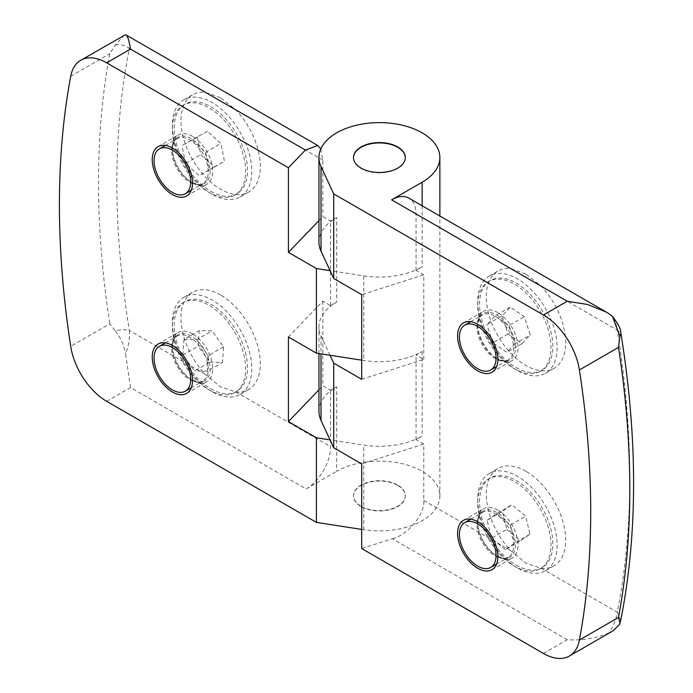 <?xml version="1.0" encoding="UTF-8"?>
<svg xmlns="http://www.w3.org/2000/svg" width="693" height="693" viewBox="0 0 693 693"><rect width="100%" height="100%" fill="white"/><g stroke="black" fill="none" stroke-linecap="round" stroke-linejoin="round"><path stroke-width="0.52" stroke-dasharray="3.46 2.6" d="M497.886 510.117A28.5 16.459 -120 0 0 483.636 508.705A28.5 16.459 -120 0 0 477.737 521.751A28.5 16.459 -120 0 0 497.886 556.652L497.886 556.652A28.5 16.459 -120 0 0 512.136 558.064A28.5 16.459 -120 0 0 516.502 535.23A28.5 16.459 -120 0 0 497.886 510.117M497.886 312.664A28.5 16.459 -120 0 0 483.636 311.252A28.5 16.459 -120 0 0 477.737 324.298A28.5 16.459 -120 0 0 497.886 359.208L497.886 359.208A28.5 16.459 -120 0 0 512.136 360.62A28.5 16.459 -120 0 0 516.502 337.777A28.5 16.459 -120 0 0 497.886 312.664M496.595 555.907L497.886 556.652L496.586 555.907A26.672 15.393 60 0 1 496.586 555.907A26.672 15.393 60 0 1 477.737 523.241A26.672 15.393 60 0 1 496.595 512.361A26.672 15.393 60 0 1 515.445 545.019A26.672 15.393 60 0 1 496.595 555.907C504.019 558.636 507.9 559.104 508.246 557.319A25.91 14.96 -120 0 0 512.222 536.555A25.91 14.96 -120 0 0 495.296 513.721A25.91 14.96 -120 0 0 482.337 512.439A25.91 14.96 -120 0 0 478.369 533.203A25.91 14.96 -120 0 0 495.296 556.037A25.91 14.96 -120 0 0 508.246 557.319L496.621 564.033M496.595 358.463L496.586 358.454A26.672 15.393 60 0 1 496.586 358.454A26.672 15.393 60 0 1 477.737 325.797A26.672 15.393 60 0 1 496.595 314.908A26.672 15.393 60 0 1 515.445 347.574A26.672 15.393 60 0 1 496.595 358.463C504.019 361.192 507.9 361.659 508.246 359.866A25.91 14.96 -120 0 0 512.222 339.111A25.91 14.96 -120 0 0 495.296 316.277A25.91 14.96 -120 0 0 482.337 314.994A25.91 14.96 -120 0 0 478.369 335.759A25.91 14.96 -120 0 0 495.296 358.584A25.91 14.96 -120 0 0 508.246 359.866L496.621 366.58M353.508 157.709A25.91 14.96 0 0 0 353.499 157.883A25.91 14.96 0 0 0 361.088 168.46A25.91 14.96 0 0 0 389.327 171.699A25.91 14.96 0 0 0 405.318 157.883A25.91 14.96 0 0 0 405.318 157.709M525.978 471.327A56.133 32.415 -120 0 0 497.912 468.546A56.133 32.415 -120 0 0 510.715 550.658L525.788 563.114L541.242 568.286A56.133 32.415 -120 0 0 554.045 565.783A56.133 32.415 -120 0 0 562.655 520.798A56.133 32.415 -120 0 0 525.978 471.327M517.428 567.939L517.428 567.939A56.133 32.415 60 0 1 477.737 499.185A56.133 32.415 60 0 1 489.362 473.484A56.133 32.415 60 0 1 517.428 476.264A56.133 32.415 60 0 1 554.105 525.736A56.133 32.415 60 0 1 545.495 570.72A56.133 32.415 60 0 1 517.428 567.939L514.379 566.172A51.819 29.92 60 0 1 514.371 566.172A51.819 29.92 60 0 1 477.737 502.711A51.819 29.92 60 0 1 488.47 478.984A51.819 29.92 60 0 1 514.379 481.557A51.819 29.92 60 0 1 548.224 527.217A51.819 29.92 60 0 1 540.289 568.736A51.819 29.92 60 0 1 514.379 566.172L517.428 567.939M525.788 273.995L510.715 268.589A56.133 32.415 -120 0 0 497.912 271.102A56.133 32.415 -120 0 0 489.301 316.086A56.133 32.415 -120 0 0 525.978 365.558A56.133 32.415 -120 0 0 554.045 368.329A56.133 32.415 -120 0 0 541.242 286.218L525.788 273.995M517.428 370.486L517.428 370.486A56.133 32.415 60 0 1 477.737 301.732A56.133 32.415 60 0 1 489.362 276.039A56.133 32.415 60 0 1 517.428 278.82A56.133 32.415 60 0 1 554.105 328.283A56.133 32.415 60 0 1 545.495 373.267A56.133 32.415 60 0 1 517.428 370.486L514.379 368.728A51.819 29.92 60 0 1 514.371 368.728A51.819 29.92 60 0 1 477.737 305.258A51.819 29.92 60 0 1 488.47 281.54A51.819 29.92 60 0 1 514.379 284.104A51.819 29.92 60 0 1 548.224 329.773A51.819 29.92 60 0 1 540.289 371.292A51.819 29.92 60 0 1 514.379 368.728L517.428 370.486M361.088 506.236A25.91 14.96 180 0 1 353.499 495.66A25.91 14.96 180 0 1 369.499 481.834A25.91 14.96 180 0 1 397.73 485.083A25.91 14.96 180 0 1 405.318 495.66A25.91 14.96 180 0 1 389.327 509.476A25.91 14.96 180 0 1 361.088 506.236M397.73 485.438A25.91 14.96 0 0 0 369.499 482.189A25.91 14.96 0 0 0 353.499 496.015A25.91 14.96 0 0 0 361.088 506.592A25.91 14.96 0 0 0 389.327 509.831A25.91 14.96 0 0 0 405.318 496.015A25.91 14.96 0 0 0 397.73 485.438M192.541 136.374A28.5 16.459 -120 0 0 178.292 134.962A28.5 16.459 -120 0 0 172.384 148.007A28.5 16.459 -120 0 0 192.541 182.917L192.541 182.917A28.5 16.459 -120 0 0 206.791 184.329A28.5 16.459 -120 0 0 211.157 161.486A28.5 16.459 -120 0 0 192.541 136.374M192.541 333.827A28.5 16.459 -120 0 0 178.292 332.415A28.5 16.459 -120 0 0 172.384 345.46A28.5 16.459 -120 0 0 192.541 380.362L192.541 380.362A28.5 16.459 -120 0 0 206.791 381.774A28.5 16.459 -120 0 0 211.157 358.939A28.5 16.459 -120 0 0 192.541 333.827M516.207 565.116A51.819 29.92 -120 0 0 542.117 567.68A51.819 29.92 -120 0 0 550.06 526.16A51.819 29.92 -120 0 0 516.207 480.5A51.819 29.92 -120 0 0 490.297 477.927A51.819 29.92 -120 0 0 482.354 519.455A51.819 29.92 -120 0 0 516.207 565.116M516.207 367.671A51.819 29.92 -120 0 0 542.117 370.235A51.819 29.92 -120 0 0 550.06 328.716A51.819 29.92 -120 0 0 516.207 283.047A51.819 29.92 -120 0 0 490.297 280.483A51.819 29.92 -120 0 0 482.354 322.002A51.819 29.92 -120 0 0 516.207 367.671M220.634 295.036A56.133 32.415 -120 0 0 192.567 292.255A56.133 32.415 -120 0 0 205.362 374.367L220.443 386.824L235.897 391.995A56.133 32.415 -120 0 0 248.7 389.492A56.133 32.415 -120 0 0 257.302 344.508A56.133 32.415 -120 0 0 220.634 295.036M212.084 391.649L212.084 391.649A56.133 32.415 60 0 1 172.384 322.895A56.133 32.415 60 0 1 184.017 297.193A56.133 32.415 60 0 1 212.084 299.974A56.133 32.415 60 0 1 248.752 349.445A56.133 32.415 60 0 1 240.15 394.43A56.133 32.415 60 0 1 212.084 391.649L209.026 389.882A51.819 29.92 60 0 1 172.384 326.42A51.819 29.92 60 0 1 183.117 302.694A51.819 29.92 60 0 1 209.026 305.266A51.819 29.92 60 0 1 242.879 350.927A51.819 29.92 60 0 1 234.936 392.455A51.819 29.92 60 0 1 209.026 389.882L212.084 391.649M191.242 182.172L192.541 182.917L191.242 182.172A26.672 15.393 60 0 1 172.384 149.506A26.672 15.393 60 0 1 191.242 138.617A26.672 15.393 60 0 1 210.1 171.284A26.672 15.393 60 0 1 191.242 182.172C198.666 184.901 202.555 185.369 202.902 183.584A25.91 14.96 -120 0 0 206.878 162.82A25.91 14.96 -120 0 0 189.951 139.986A25.91 14.96 -120 0 0 176.992 138.704A25.91 14.96 -120 0 0 173.025 159.468A25.91 14.96 -120 0 0 189.951 182.294A25.91 14.96 -120 0 0 202.902 183.584L191.277 190.289M191.242 379.617L192.541 380.362L191.242 379.617A26.672 15.393 60 0 1 172.384 346.95A26.672 15.393 60 0 1 191.242 336.07A26.672 15.393 60 0 1 210.1 368.728A26.672 15.393 60 0 1 191.242 379.617C198.666 382.345 202.555 382.813 202.902 381.029A25.91 14.96 -120 0 0 206.878 360.265A25.91 14.96 -120 0 0 189.951 337.43A25.91 14.96 -120 0 0 176.992 336.148A25.91 14.96 -120 0 0 173.025 356.912A25.91 14.96 -120 0 0 189.951 379.747A25.91 14.96 -120 0 0 202.902 381.029L191.277 387.742M220.443 97.704L205.362 92.299A56.133 32.415 -120 0 0 192.567 94.811A56.133 32.415 -120 0 0 183.957 139.795A56.133 32.415 -120 0 0 220.634 189.267A56.133 32.415 -120 0 0 248.7 192.048A56.133 32.415 -120 0 0 235.897 109.936L220.443 97.704M212.084 194.196L212.084 194.196A56.133 32.415 60 0 1 172.384 125.442A56.133 32.415 60 0 1 184.017 99.749A56.133 32.415 60 0 1 212.084 102.529A56.133 32.415 60 0 1 248.752 151.992A56.133 32.415 60 0 1 240.15 196.977A56.133 32.415 60 0 1 212.084 194.196L209.026 192.437A51.819 29.92 60 0 1 172.384 128.976A51.819 29.92 60 0 1 183.117 105.249A51.819 29.92 60 0 1 209.026 107.813A51.819 29.92 60 0 1 242.879 153.482A51.819 29.92 60 0 1 234.936 195.002A51.819 29.92 60 0 1 209.026 192.437L212.084 194.196M210.863 388.825A51.819 29.92 -120 0 0 236.772 391.389A51.819 29.92 -120 0 0 244.716 349.87A51.819 29.92 -120 0 0 210.863 304.21A51.819 29.92 -120 0 0 184.953 301.637A51.819 29.92 -120 0 0 177.01 343.165A51.819 29.92 -120 0 0 210.863 388.825M210.863 191.381A51.819 29.92 -120 0 0 236.772 193.945A51.819 29.92 -120 0 0 244.716 152.425A51.819 29.92 -120 0 0 210.863 106.757A51.819 29.92 -120 0 0 184.953 104.193A51.819 29.92 -120 0 0 177.01 145.712A51.819 29.92 -120 0 0 210.863 191.381M543.451 653.473L567.264 639.726C582.432 640.653 596.396 638.34 609.164 632.804L613.071 630.803M567.264 639.726L392.351 538.738L361.703 548.544M392.351 538.738C407.9 535.022 425.19 513.981 423.778 500.476L423.778 444.057L361.703 463.929M423.778 444.057L416.051 439.596L422.158 436.07A60.456 34.901 180 0 1 363.764 445.105L330.05 439.89M330.05 355.266L321.015 335.802A60.456 34.901 180 0 1 318.953 326.767A60.456 34.901 180 0 1 336.668 302.087L336.668 217.472A60.456 34.901 0 0 0 318.953 242.152M361.703 379.305L423.778 359.442L416.051 354.981L422.158 351.455A60.456 34.901 180 0 1 363.764 360.481L361.703 360.169M423.778 359.442L423.778 274.818L361.703 294.681M423.778 274.818L416.051 270.357L422.158 266.831A60.456 34.901 180 0 1 363.764 275.866L330.05 270.651M609.164 313.86C613.6 317.177 616.302 322.591 617.264 330.111L620.867 333.203M620.746 620.27L617.264 612.179C616.423 618.71 613.721 625.588 609.164 632.804M416.051 270.357L416.051 213.946A34.546 19.941 120 0 0 408.896 198.129M416.051 439.596L416.051 354.981M361.703 529.409L363.764 529.729A60.456 34.901 0 0 0 439.864 496.015A60.456 34.901 0 0 0 402.546 463.764A60.456 34.901 0 0 0 336.668 471.327L336.668 386.711A60.456 34.901 0 0 0 318.953 411.391M318.953 389.812L322.834 385.776L330.561 390.237L336.668 386.711M288.418 336.997L322.834 301.152L330.561 305.613L336.668 302.087M318.953 220.565L322.834 216.537L330.561 220.998L336.668 217.472M106.67 401.308L130.492 387.552L306.133 488.963L336.668 471.327M306.133 488.963A34.546 19.941 120 0 0 330.561 446.647L330.561 390.237M330.561 305.613L330.561 220.998M322.834 301.152L322.834 385.776M320.79 149.004L322.834 160.118L322.834 216.537M130.492 387.552L125.563 353.595C128.733 345.885 129.998 338.184 129.348 330.483C125.251 329.279 120.573 329.444 115.307 330.977L109.797 323.77L70.712 346.335M115.307 330.977C120.4 337.283 123.822 344.828 125.563 353.595M124.48 35.022L115.307 44.924L109.797 53.707A863.651 498.631 -120 0 0 109.797 323.77M115.307 44.924C120.573 44.187 125.251 45.348 129.348 48.415C130.067 41.952 128.803 37.361 125.563 34.65M506.739 529.4L520.521 540.8L529.989 534.208L525.675 516.207L511.893 504.807L502.425 511.408L506.739 529.4L491.467 538.218L487.153 520.226L502.425 511.408M502.156 315.8L508.099 334L522.141 343.555L530.258 334.918L524.315 316.718L510.273 307.155L502.156 315.8L486.893 324.61L495.001 315.973L510.273 307.155M529.989 534.208L514.726 543.017L505.249 549.618L520.521 540.8M505.249 549.618L491.467 538.218M487.153 520.226L496.63 513.626L511.893 504.807M496.63 513.626L510.412 525.025L525.675 516.207M510.412 525.025L514.726 543.017M522.141 343.555L506.878 352.373L492.827 342.81L508.099 334M492.827 342.81L486.893 324.61M495.001 315.973L509.052 325.537L524.315 316.718M509.052 325.537L514.986 343.737L530.258 334.918M514.986 343.737L506.878 352.373M209.78 362.127L222.496 362.439L223.579 346.821L211.945 330.907L199.229 330.596L198.146 346.205L209.78 362.127L194.508 370.946L182.874 355.024L198.146 346.205M197.271 136.859L200.788 154.66L214.38 166.866L224.445 161.278L220.928 143.477L207.346 131.272L182.008 145.669L207.346 131.272M223.579 346.821L208.316 355.639L207.233 371.249L222.496 362.439M207.233 371.249L194.508 370.946M182.874 355.024L183.957 339.414L199.229 330.596M183.957 339.414L196.673 339.717L211.945 330.907M196.673 339.717L208.316 355.639M214.38 166.866L199.108 175.684L185.525 163.47L200.788 154.66M185.525 163.47L182.008 145.669M192.074 140.081L205.665 152.295L220.928 143.477M205.665 152.295L209.182 170.097L224.445 161.278M209.182 170.097L199.108 175.684M321.015 335.802L321.015 353.872M541.242 568.286L617.264 612.179C633.948 527.789 633.948 433.766 617.264 330.111L541.242 286.218M423.778 500.476L510.715 550.658M416.051 213.946L510.715 268.589M363.764 529.729L363.764 445.105M422.158 205.786L422.158 266.831M363.764 275.866L363.764 360.481M422.158 351.455L422.158 436.07M205.362 92.299L129.348 48.415C112.656 132.805 112.656 226.828 129.348 330.483L205.362 374.367M235.897 391.995L330.561 446.647M70.712 76.273L109.797 53.707M235.897 109.936L322.834 160.118M463.487 520.339L483.636 508.705M463.487 322.886L483.636 311.252M489.362 473.484L497.912 468.546M489.362 276.039L497.912 271.102M477.737 502.711L477.737 499.185M477.737 305.258L477.737 301.732M158.134 146.595L178.292 134.962M158.134 344.049L178.292 332.415M542.117 567.68L540.289 568.736M542.117 370.235L540.289 371.292M184.017 297.193L192.567 292.255M184.017 99.749L192.567 94.811M172.384 326.42L172.384 322.895M172.384 128.976L172.384 125.442M236.772 391.389L234.936 392.455M236.772 193.945L234.936 195.002M491.987 569.698L512.136 558.064M491.987 372.254L512.136 360.62M470.712 519.152L482.337 512.439C480.587 511.884 479.054 515.488 477.737 523.241L477.737 521.751M470.712 321.708L482.337 314.994C480.587 314.44 479.054 318.044 477.737 325.797L477.737 324.298M439.864 496.015L439.864 216.008M318.953 353.551L318.953 326.767M545.495 570.72L554.045 565.783M545.495 373.267L554.045 368.329M186.634 195.963L206.791 184.329M186.634 393.407L206.791 381.774M490.297 477.927L488.47 478.984M490.297 280.483L488.47 281.54M240.15 394.43L248.7 389.492M165.367 145.417L176.992 138.704C175.242 138.15 173.709 141.753 172.384 149.506L172.384 148.007M165.367 342.862L176.992 336.148C175.242 335.594 173.709 339.198 172.384 346.95L172.384 345.46M240.15 196.977L248.7 192.048M184.953 301.637L183.117 302.694M184.953 104.193L183.117 105.249"/><path stroke-width="1.04" d="M477.737 568.286A28.5 16.459 60 0 1 459.112 543.173A28.5 16.459 60 0 1 463.487 520.339A28.5 16.459 60 0 1 477.737 521.751A28.5 16.459 60 0 1 496.353 546.864A28.5 16.459 60 0 1 491.987 569.698A28.5 16.459 60 0 1 477.737 568.286M477.737 370.842A28.5 16.459 60 0 1 459.112 345.729A28.5 16.459 60 0 1 463.487 322.886A28.5 16.459 60 0 1 477.737 324.298A28.5 16.459 60 0 1 496.353 349.419A28.5 16.459 60 0 1 491.987 372.254A28.5 16.459 60 0 1 477.737 370.842M361.088 168.104A25.91 14.96 180 0 1 353.499 157.528A25.91 14.96 180 0 1 369.499 143.711A25.91 14.96 180 0 1 397.73 146.951A25.91 14.96 180 0 1 405.318 157.528A25.91 14.96 180 0 1 389.327 171.353A25.91 14.96 180 0 1 361.088 168.104M405.318 157.709A25.91 14.96 0 0 0 397.73 147.306A25.91 14.96 0 0 0 369.638 144.031A25.91 14.96 0 0 0 353.508 157.709M477.737 523.865A25.91 14.96 60 0 1 494.663 546.699A25.91 14.96 60 0 1 490.687 567.454A25.91 14.96 60 0 1 477.737 566.172A25.91 14.96 60 0 1 460.81 543.338A25.91 14.96 60 0 1 464.778 522.583A25.91 14.96 60 0 1 477.737 523.865M477.737 326.42A25.91 14.96 60 0 1 494.663 349.246A25.91 14.96 60 0 1 490.687 370.01A25.91 14.96 60 0 1 477.737 368.728A25.91 14.96 60 0 1 460.81 345.894A25.91 14.96 60 0 1 464.778 325.13A25.91 14.96 60 0 1 477.737 326.42M172.384 194.551A28.5 16.459 60 0 1 153.768 169.438A28.5 16.459 60 0 1 158.134 146.595A28.5 16.459 60 0 1 172.384 148.007A28.5 16.459 60 0 1 191.008 173.129A28.5 16.459 60 0 1 186.634 195.963A28.5 16.459 60 0 1 172.384 194.551M172.384 391.995A28.5 16.459 60 0 1 153.768 366.883A28.5 16.459 60 0 1 158.134 344.049A28.5 16.459 60 0 1 172.384 345.46A28.5 16.459 60 0 1 191.008 370.573A28.5 16.459 60 0 1 186.634 393.407A28.5 16.459 60 0 1 172.384 391.995M172.384 150.13A25.91 14.96 60 0 1 189.31 172.955A25.91 14.96 60 0 1 185.343 193.719A25.91 14.96 60 0 1 172.384 192.437A25.91 14.96 60 0 1 155.457 169.603A25.91 14.96 60 0 1 159.433 148.839A25.91 14.96 60 0 1 172.384 150.13M172.384 347.574A25.91 14.96 60 0 1 189.31 370.409A25.91 14.96 60 0 1 185.343 391.164A25.91 14.96 60 0 1 172.384 389.882A25.91 14.96 60 0 1 155.457 367.056A25.91 14.96 60 0 1 159.433 346.292A25.91 14.96 60 0 1 172.384 347.574M543.451 653.473A51.819 29.92 -120 0 0 569.36 656.046A51.819 29.92 -120 0 0 579.409 640.029A863.651 498.631 -120 0 0 579.409 369.967A51.819 29.92 -120 0 0 543.451 314.994L333.705 193.901L333.705 278.517L361.703 294.681L361.703 379.305L333.705 363.141L333.705 447.765L361.703 463.929L361.703 548.544L543.451 653.473M569.36 656.046L613.071 630.803L619.62 624.376L619.854 622.271L618.494 617.463A863.651 498.631 -120 0 0 618.494 347.401L619.854 336.226L612.525 316.554L609.164 313.86L606.288 312.093L587.491 304.47L567.264 301.247L391.623 199.835L422.158 182.207A60.456 34.901 0 0 0 439.864 157.528A60.456 34.901 0 0 0 379.409 122.626A60.456 34.901 0 0 0 318.953 157.528A60.456 34.901 0 0 0 321.015 166.563L321.015 251.187L333.705 278.517M318.953 353.551L318.953 411.391A60.456 34.901 0 0 0 321.015 420.426L333.705 447.765M333.705 363.141L330.05 355.266L316.415 353.161L288.418 336.997L288.418 421.613L318.953 389.812M361.703 360.169L330.05 355.266M333.705 193.901L321.015 166.563M620.867 333.203L619.854 336.226M619.854 622.271L620.807 620.018C637.82 533.887 637.846 438.322 620.893 333.316M330.05 439.89L316.415 437.777L316.415 522.401L361.703 529.409M318.953 157.528L318.953 242.152A60.456 34.901 0 0 0 321.015 251.187M316.415 437.777L288.418 421.613M330.05 270.651L316.415 268.537L316.415 353.161M316.415 268.537L288.418 252.373L318.953 220.565M606.288 312.093L408.896 198.129A34.546 19.941 120 0 0 391.623 199.835M316.415 522.401L106.67 401.308A51.819 29.92 -120 0 1 70.712 346.335A863.651 498.631 -120 0 1 70.712 76.273A51.819 29.92 -120 0 1 80.769 60.256L125.563 34.65C127.451 35.395 129.089 40.203 130.492 49.073L305.405 150.06L317.723 145.487L320.79 149.004M288.418 252.373L288.418 167.758L106.67 62.829A51.819 29.92 -120 0 0 80.769 60.256M288.418 167.758L305.405 150.06M317.723 145.487L125.563 34.65M579.409 640.029L618.494 617.463M618.494 347.401L579.409 369.967M321.015 353.872L321.015 420.426M543.451 314.994L567.264 301.247M422.158 182.207L422.158 205.786M106.67 62.829L130.492 49.073M496.621 564.033L490.687 567.454M496.621 366.58L490.687 370.01M191.277 190.289L185.343 193.719M191.277 387.742L185.343 391.164M619.62 624.376L620.798 620.018M439.864 216.008L439.864 157.528M612.525 316.554C618.295 323.908 621.075 329.487 620.885 333.307M470.712 519.152L464.778 522.583M470.712 321.708L464.778 325.13M165.367 145.417L159.433 148.839M165.367 342.862L159.433 346.292"/></g></svg>
